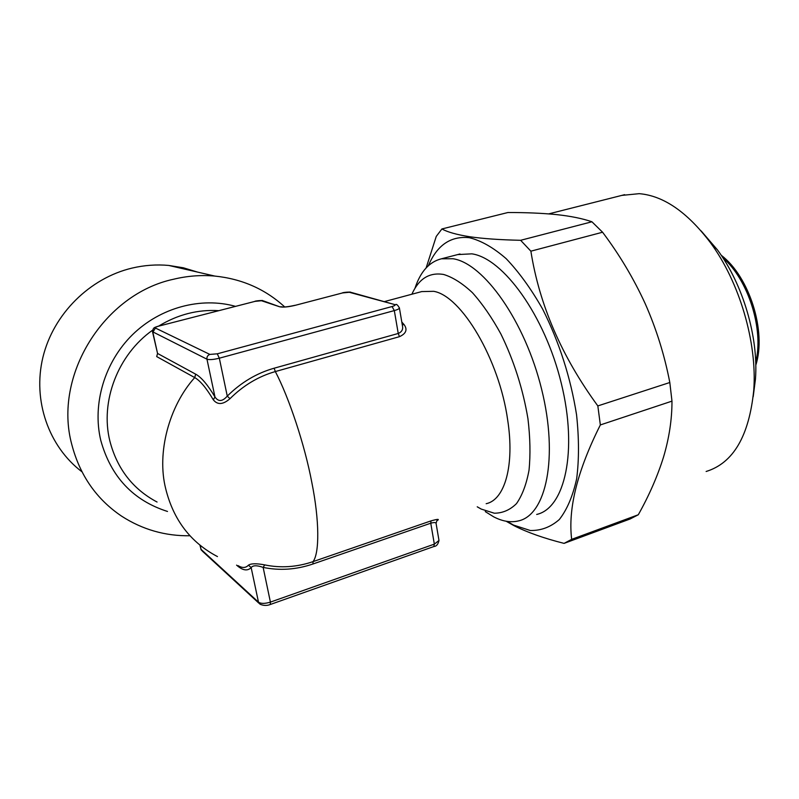 <?xml version="1.0" encoding="UTF-8"?>
<svg xmlns="http://www.w3.org/2000/svg" width="799" height="799" viewBox="0 0 799 799"><rect width="100%" height="100%" fill="white"/><g stroke="black" fill="none" stroke-linecap="round" stroke-linejoin="round"><path stroke-width="1.2" d="M706.126 471.49C733.272 463.12 749.142 436.014 753.757 390.182C757.322 342.551 739.455 281.857 710.271 242.467C687.1 211.955 663.41 195.695 639.21 193.668L621.782 195.395M507.215 521.407L513.507 525.073L530.226 530.486C540.993 530.756 550.691 527.1 559.33 519.51C567.08 509.602 572.853 496.029 576.658 478.771C579.115 459.655 579.075 438.301 576.548 414.721C570.606 377.478 559.3 342.262 542.631 309.083C531.135 288.888 518.97 272.079 506.157 258.656C493.343 247.55 481.078 240.559 469.363 237.703C450.786 235.755 437.123 245.073 428.394 265.648M441.917 228.953C447.49 232.08 456.738 234.676 469.672 236.734C482.916 238.661 499.904 239.85 520.638 240.299L591.929 221.782C582.581 218.546 570.846 216.159 556.733 214.621C542.092 213.173 525.802 212.474 507.884 212.524L441.917 228.953L436.254 236.414L426.147 267.885M564.074 543.38L571.665 539.345L638.301 514.756L630.081 519L564.074 543.38C543.929 538.296 527.25 532.394 514.027 525.682L506.127 521.228M477.233 506.806L481.198 509.073L494.281 513.208C502.611 513.188 510.022 509.992 516.494 503.61C522.246 495.39 526.421 484.264 529.018 470.251C530.566 454.801 530.206 437.632 527.949 418.736C522.946 388.963 513.927 360.709 500.883 333.972C491.904 317.612 482.416 303.85 472.429 292.694C462.431 283.355 452.843 277.273 443.655 274.476C429.423 272.089 418.836 278.671 411.885 294.222M81.967 471.81C48.769 446.681 32.399 400.619 42.926 357.233C53.443 313.867 89.878 278.022 132.125 268.074C144.349 265.208 156.554 264.329 168.729 265.438L183.37 267.795L197.403 272.05M189.872 535.759C165.213 536.109 142.502 529.607 121.728 516.234C96.539 499.285 79.9 475.405 71.81 444.574C52.934 375.68 103.99 294.042 173.553 279.241C187.375 275.905 201.138 274.856 214.831 276.074C242.087 278.891 265.388 289.188 284.734 306.966M485.283 511.61L493.702 516.843C502.521 521.427 510.821 522.776 518.591 520.888C546.057 514.946 558.581 457.707 541.682 389.483C525.043 321.248 483.715 263.33 453.023 258.736L441.438 258.796C429.343 261.812 420.544 271.53 415.071 287.97M536.688 514.446C564.773 508.254 577.997 451.115 561.298 383.34C544.868 315.545 503.16 258.207 471.849 253.842L457.737 254.571M401.797 322.017L404.164 324.704C407.66 329.647 406.102 333.632 399.48 336.669L275.335 371.565C289.128 397.792 304.809 445.143 311.84 482.536C319.49 520.509 319.57 553.148 313.038 561.637L431.021 520.878C437.552 519.04 439.69 518.901 437.413 520.459M217.468 556.583C190.631 542.491 173.363 519.829 165.663 488.579C156.684 452.983 168.889 406.232 194.726 377.587L156.694 356.594L157.553 353.448L195.665 374.162C201.298 377.238 207.73 384.828 214.971 396.953C218.327 401.927 222.432 401.647 227.266 396.114C241.038 382.471 256.659 373.173 274.117 368.219L398.242 333.473C401.478 332.104 402.936 329.897 402.626 326.851L399.42 308.054C399.13 308.873 397.423 309.712 394.316 310.591L219.326 358.192C213.513 359.63 209.388 359.959 206.961 359.19L152.519 331.725C153.328 327.77 153.198 327.79 158.781 326.042L158.941 326.072C156.025 326.881 154.856 327.54 155.425 328.039L209.867 354.416L217.278 353.817L392.069 306.536C394.926 305.677 395.765 305.018 394.586 304.539L349.313 292.284L342.561 292.933L295.3 305.308C288.219 306.996 282.996 307.485 279.64 306.776L261.473 300.734L255.071 301.353L158.941 326.072M274.117 368.219L275.335 371.565C258.467 376.399 243.345 385.438 229.982 398.691C223.071 404.693 217.518 405.073 213.323 399.82C206.352 388.044 200.15 380.634 194.726 377.587L195.665 374.162M238.092 565.632C242.257 568.199 245.712 568.049 248.469 565.173C251.046 563.425 256.469 563.335 264.719 564.893C280.709 568.219 296.819 567.14 313.038 561.637L312.968 563.984C296.289 569.667 279.68 570.806 263.141 567.4C256.878 565.193 252.883 565.253 251.156 567.6C247.48 571.285 242.686 570.526 236.784 565.312L236.574 565.133M199.96 545.308L201.058 549.372L258.486 602.176C260.983 603.804 264.958 603.774 270.412 602.106L434.346 544.129L438.991 540.484L436.064 523.315C435.695 522.356 433.927 522.326 430.761 523.205L312.968 563.984M152.589 332.064L157.553 353.448L152.839 332.244L155.425 328.039M404.164 324.704L402.247 324.654M209.867 354.416C207.67 355.255 206.701 356.843 206.961 359.19L214.971 396.953L213.323 399.82M217.278 353.817L219.326 358.192L227.266 396.114L229.982 398.691M248.469 565.173L251.156 567.6L258.486 602.176L260.005 604.214C263.53 605.712 266.946 605.812 270.252 604.513L270.412 602.106L263.141 567.4L264.719 564.893M638.301 514.756C649.098 495.51 657.507 476.294 663.52 457.098C669.182 437.952 672.009 419.305 671.979 401.138L600.349 424.938L597.832 405.922L669.812 382.511C664.558 355.205 656.349 328.888 645.163 303.57C633.547 278.292 619.355 254.511 602.576 232.229L530.876 251.176L520.638 240.299M602.576 232.229L591.929 221.782M671.979 401.138L669.812 382.511M600.349 424.938C577.447 470.511 567.879 508.643 571.665 539.345M530.876 251.176C539.365 304.928 561.687 356.514 597.832 405.922M753.207 396.634L755.455 379.076C758.581 337.218 743.04 284.414 717.402 249.817L701.132 230.921M167.5 511.46C133.153 500.484 110.911 476.813 100.784 440.449C92.085 404.014 104.629 362.037 132.524 334.681C160.479 307.355 201.108 296.759 235.415 306.337M218.866 310.661C197.842 309.363 177.807 314.496 158.751 326.052M152.569 330.197C117.992 354.546 99.955 401.348 109.862 441.008C117.113 468.823 132.854 489.168 157.063 502.032M486.172 503.71C504.708 499.874 514.796 465.627 507.655 419.875C499.205 359.111 461.213 295.7 433.647 291.315L421.682 291.595M755.704 362.177C764.084 329.627 748.353 279.75 722.855 257.747M270.322 604.483L433.837 546.536L434.346 544.129L430.761 523.205L431.021 520.878M433.937 546.506C436.404 546.366 438.082 544.359 438.991 540.484L438.891 539.924M258.906 603.205L202.447 551.22L201.058 549.372L200.199 545.497M399.48 336.669L398.242 333.473L394.316 310.591L392.069 306.536M399.36 307.725L399.42 308.054C397.892 305.268 396.674 304.069 395.775 304.449L396.644 304.699M394.586 304.539L351.161 292.404M349.313 292.284L350.441 292.214C351.56 291.865 343.8 292.174 342.312 292.923L342.052 293.073M342.561 292.933L294.831 305.428M295.3 305.308L295.071 305.288C287.95 306.876 283.236 307.355 280.928 306.716L281.538 306.886M158.621 326.152L255.071 301.353M279.64 306.776L263.59 300.963M254.671 301.453L254.871 301.333C255.8 300.724 263.78 300.234 262.731 300.674L261.473 300.734M624.638 194.676L548.723 213.882M384.798 301.493L421.942 291.525M168.729 265.438L214.831 276.074M721.187 255.231C749.432 276.624 766.77 331.645 755.784 365.213M460.004 253.982L441.438 258.796M201.388 550.211L200.799 549.043M402.626 326.841L402.376 325.403M436.873 520.708L436.064 523.315M717.402 249.817L710.271 242.467M755.455 379.076L753.757 390.182"/></g></svg>
